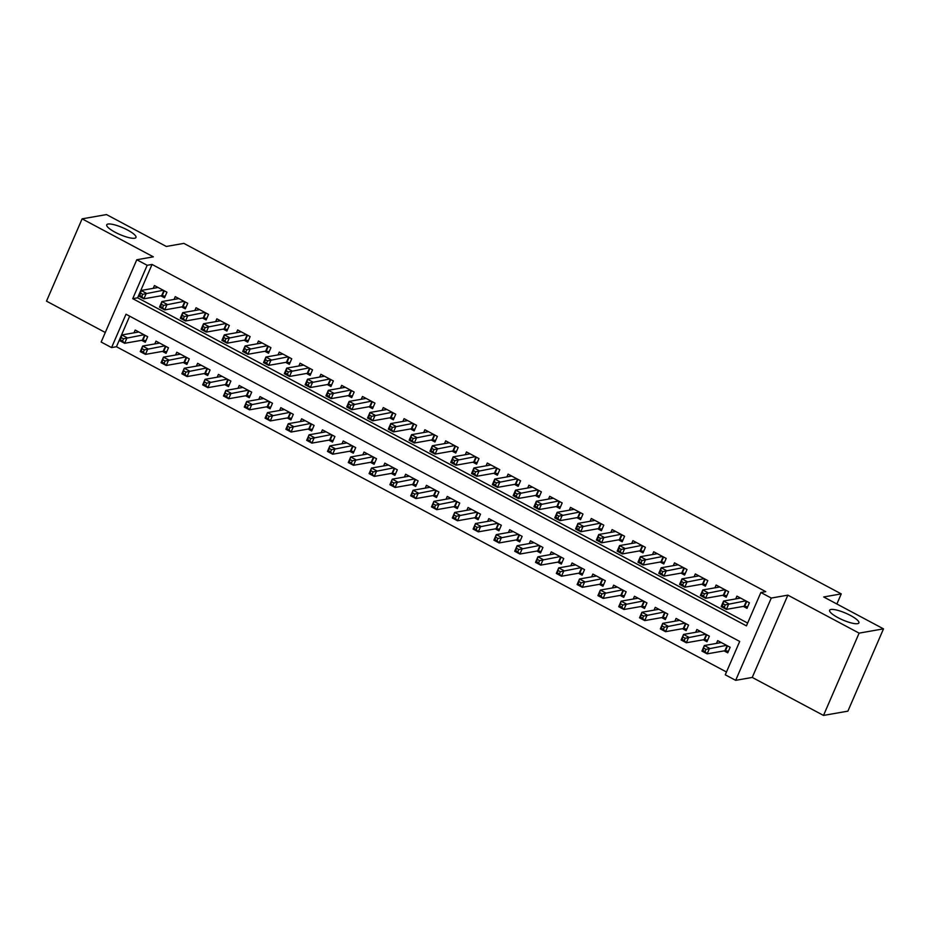 <?xml version="1.0" encoding="UTF-8"?>
<svg xmlns="http://www.w3.org/2000/svg" width="930" height="930" viewBox="0 0 930 930"><rect width="100%" height="100%" fill="white"/><g stroke="black" fill="none" stroke-linecap="round" stroke-linejoin="round"><path stroke-width="1.4" d="M134.664 238.231A15.938 3.697 -156.6 0 1 117.436 233.407A15.938 3.697 -156.6 0 1 106.718 224.804A15.938 3.697 -156.6 0 1 108.031 224.037A15.938 3.697 -156.6 0 1 125.259 228.861A15.938 3.697 -156.6 0 1 135.978 237.464A15.938 3.697 -156.6 0 1 134.664 238.231M857.576 623.67A15.938 3.697 -156.6 0 1 840.348 618.857A15.938 3.697 -156.6 0 1 829.63 610.243A15.938 3.697 -156.6 0 1 830.943 609.476A15.938 3.697 -156.6 0 1 848.172 614.3A15.938 3.697 -156.6 0 1 858.89 622.902A15.938 3.697 -156.6 0 1 857.576 623.67M111.565 347.588L101.161 342.042L136.78 259.749L147.173 265.294L132.734 298.658L746.43 625.867L760.868 592.503L771.272 598.06L735.665 680.342L725.261 674.796L739.699 641.433L126.003 314.224L111.565 347.588L116.448 346.727L726.47 671.983M836.872 604L841.255 593.886L183.873 243.381L166.307 246.462L106.497 214.574L82.107 218.852L46.5 301.146L105.299 332.498M841.255 593.886L823.689 596.967L883.5 628.854L847.893 711.148L823.503 715.426L859.111 633.132L787.861 595.142L771.272 598.06M787.861 595.142L752.242 677.435L823.503 715.426M752.242 677.435L735.665 680.342M883.5 628.854L859.111 633.132M160.878 295.833L164.517 297.774L166.923 292.218L154.438 285.557L153.229 288.346M181.676 306.923L185.314 308.865L187.721 303.308L175.247 296.647L174.038 299.437M202.484 318.014L206.123 319.955L208.529 314.398L196.044 307.737L194.835 310.539M223.281 329.104L226.92 331.045L229.326 325.488L216.853 318.839L215.644 321.629M244.09 340.206L247.729 342.147L250.135 336.579L237.65 329.929L236.441 332.719M264.887 351.296L268.526 353.237L270.932 347.669L258.459 341.019L257.25 343.809M285.696 362.386L289.335 364.327L291.741 358.771L279.256 352.11L278.047 354.9M306.493 373.476L310.132 375.418L312.538 369.861L300.065 363.2L298.856 365.99M327.302 384.567L330.941 386.508L333.347 380.951L320.862 374.29L319.653 377.08M348.099 395.657L351.738 397.598L354.144 392.042L341.67 385.38L340.461 388.182M368.908 406.747L372.546 408.689L374.953 403.132L362.468 396.482L361.259 399.272M389.705 417.849L393.344 419.779L395.75 414.222L383.276 407.573L382.067 410.363M410.514 428.939L414.152 430.881L416.559 425.312L404.073 418.663L402.864 421.453M431.311 440.029L434.949 441.971L437.356 436.403L424.882 429.753L423.673 432.543M452.12 451.12L455.758 453.061L458.165 447.504L445.679 440.843L444.47 443.633M472.917 462.21L476.567 464.151L478.962 458.595L466.488 451.934L465.279 454.724M493.725 473.3L497.364 475.242L499.77 469.685L487.285 463.024L486.076 465.825M514.523 484.391L518.173 486.332L520.579 480.775L508.094 474.126L506.885 476.916M535.331 495.481L538.97 497.422L541.376 491.865L528.891 485.216L527.682 488.006M556.128 506.583L559.779 508.524L562.185 502.956L549.7 496.306L548.491 499.096M576.937 517.673L580.576 519.614L582.982 514.046L570.497 507.396L569.288 510.186M597.734 528.763L601.385 530.705L603.791 525.148L591.306 518.487L590.097 521.277M618.543 539.853L622.182 541.795L624.588 536.238L612.103 529.577L610.894 532.367M639.352 550.944L642.99 552.885L645.397 547.328L632.912 540.667L631.702 543.457M660.149 562.034L663.788 563.975L666.194 558.419L653.709 551.757L652.511 554.559M680.958 573.124L684.596 575.066L687.003 569.509L674.517 562.859L673.308 565.649M701.755 584.226L705.393 586.167L707.8 580.599L695.315 573.95L694.117 576.74M722.563 595.316L726.202 597.258L728.609 591.689L716.123 585.04L714.914 587.83M724.11 650.884L727.748 652.825L730.155 647.268L717.681 640.607L716.472 643.397M703.312 639.794L706.951 641.735L709.358 636.178L696.872 629.517L695.663 632.307M682.504 628.703L686.142 630.645L688.549 625.088L676.075 618.427L674.866 621.217M661.707 617.613L665.345 619.554L667.752 613.986L655.266 607.337L654.057 610.127M640.898 606.523L644.537 608.464L646.943 602.896L634.469 596.246L633.26 599.036M620.101 595.421L623.739 597.362L626.146 591.806L613.661 585.156L612.452 587.946M599.292 584.331L602.931 586.272L605.337 580.715L592.863 574.066L591.654 576.856M578.495 573.24L582.134 575.182L584.54 569.625L572.055 562.964L570.846 565.766M557.686 562.15L561.325 564.092L563.731 558.535L551.258 551.874L550.049 554.664M536.889 551.06L540.528 553.001L542.934 547.445L530.449 540.783L529.24 543.573M516.08 539.97L519.719 541.911L522.125 536.343L509.652 529.693L508.443 532.483M495.283 528.879L498.922 530.821L501.328 525.252L488.843 518.603L487.634 521.393M474.474 517.778L478.113 519.719L480.519 514.162L468.046 507.513L466.837 510.303M453.677 506.687L457.316 508.629L459.722 503.072L447.237 496.422L446.028 499.212M432.869 495.597L436.507 497.538L438.914 491.982L426.428 485.321L425.231 488.122M412.071 484.507L415.71 486.448L418.116 480.891L405.631 474.23L404.422 477.02M391.263 473.417L394.901 475.358L397.308 469.801L384.822 463.14L383.625 465.93M370.454 462.326L374.104 464.268L376.511 458.711L364.025 452.05L362.816 454.84M349.657 451.236L353.295 453.177L355.702 447.609L343.217 440.96L342.007 443.75M328.848 440.146L332.498 442.087L334.905 436.519L322.419 429.869L321.21 432.659M308.051 429.044L311.69 430.985L314.096 425.428L301.611 418.779L300.402 421.569M287.242 417.954L290.892 419.895L293.299 414.338L280.814 407.677L279.605 410.479M266.445 406.863L270.084 408.805L272.49 403.248L260.005 396.587L258.796 399.377M245.636 395.773L249.287 397.715L251.693 392.158L239.208 385.497L237.999 388.287M224.839 384.683L228.478 386.624L230.884 381.068L218.399 374.406L217.19 377.196M204.03 373.593L207.669 375.534L210.075 369.966L197.602 363.316L196.393 366.106M183.233 362.502L186.872 364.444L189.278 358.875L176.793 352.226L175.584 355.016M162.425 351.401L166.063 353.342L168.47 347.785L155.996 341.136L154.787 343.926M129.665 316.177L116.448 346.727M141.627 340.31L145.266 342.252L147.672 336.695L135.187 330.045L133.978 332.835M760.868 592.503L765.75 591.654L152.055 264.445L137.617 297.809L747.65 623.065M743.361 606.407L746.999 608.348L749.406 602.791L736.932 596.13L735.723 598.92M136.78 259.749L153.357 256.843L82.107 218.852M152.055 264.445L147.173 265.294M137.617 297.809L132.734 298.658M747.697 606.744L744.14 606.267L726.388 609.383L721.18 606.604L723.587 601.047L740.571 598.071M723.156 603.768L723.587 601.047L728.794 603.826L726.388 609.383L724.272 607.104L725.237 604.884L723.156 603.768L722.203 606L724.272 607.104M745.767 600.85L725.237 604.884M721.18 606.604L722.203 606M721.32 642.549L704.347 645.525L709.544 648.303L707.137 653.86L724.889 650.744L728.446 651.221M705.033 651.581L707.137 653.86L701.941 651.093L704.347 645.525L702.952 650.477L705.033 651.581L705.986 649.361L703.917 648.257M705.986 649.361L726.516 645.327M702.952 650.477L701.941 651.093M726.888 595.653L723.342 595.177L705.579 598.292L700.383 595.514L702.789 589.957L719.762 586.981M702.359 592.677L702.789 589.957L707.986 592.736L705.579 598.292L703.475 596.014L704.44 593.793L702.359 592.677L701.394 594.909L703.475 596.014M724.97 589.748L704.44 593.793M700.383 595.514L701.394 594.909M706.091 584.563L702.534 584.087L684.782 587.202L679.574 584.424L681.981 578.867L698.965 575.891M681.551 581.587L681.981 578.867L687.189 581.634L684.782 587.202L682.667 584.924L683.631 582.692L681.551 581.587L680.597 583.808L682.667 584.924M704.161 578.658L683.631 582.692M679.574 584.424L680.597 583.808M685.282 573.473L681.737 572.996L663.974 576.112L658.777 573.333L661.184 567.777L678.156 564.801M660.753 570.497L661.184 567.777L666.38 570.543L663.974 576.112L661.869 573.833L662.834 571.601L660.753 570.497L659.788 572.717L661.869 573.833M683.364 567.567L662.834 571.601M658.777 573.333L659.788 572.717M664.485 562.383L660.928 561.906L643.176 565.01L637.968 562.243L640.375 556.686L657.359 553.699M639.945 559.407L640.375 556.686L645.583 559.453L643.176 565.01L641.061 562.743L642.025 560.511L639.945 559.407L638.98 561.627L641.061 562.743M662.555 556.477L642.025 560.511M637.968 562.243L638.98 561.627M700.511 631.458L683.538 634.434L688.735 637.213L686.328 642.769L704.091 639.654L707.649 640.131M684.224 640.491L686.328 642.769L681.132 640.003L683.538 634.434L682.143 639.387L684.224 640.491L685.189 638.271L683.108 637.155M685.189 638.271L705.719 634.237M682.143 639.387L681.132 640.003M679.714 620.368L662.73 623.344L667.938 626.123L665.531 631.679L683.283 628.564L686.84 629.04M663.427 629.401L665.531 631.679L660.335 628.901L662.73 623.344L661.346 628.296L663.427 629.401L664.38 627.18L662.311 626.064M664.38 627.18L684.91 623.147M661.346 628.296L660.335 628.901M658.905 609.278L641.933 612.254L647.129 615.032L644.723 620.589L662.486 617.474L666.031 617.95M642.618 618.311L644.723 620.589L639.526 617.811L641.933 612.254L640.538 617.206L642.618 618.311L643.583 616.09L641.502 614.974M643.583 616.09L664.113 612.045M640.538 617.206L639.526 617.811M638.108 598.188L621.124 601.164L626.332 603.93L623.925 609.499L641.677 606.383L645.234 606.86M621.821 607.22L623.925 609.499L618.717 606.72L621.124 601.164L619.74 606.104L621.821 607.22L622.775 605L620.694 603.884M622.775 605L643.304 600.954M619.74 606.104L618.717 606.72M643.676 551.281L640.131 550.804L622.368 553.92L617.171 551.153L619.578 545.585L636.55 542.609M619.148 548.316L619.578 545.585L624.774 548.363L622.368 553.92L620.264 551.641L621.228 549.421L619.148 548.316L618.183 550.537L620.264 551.641M641.746 545.387L621.228 549.421M617.171 551.153L618.183 550.537M617.299 587.097L600.327 590.073L605.523 592.84L603.117 598.409L620.88 595.293L624.425 595.77M601.013 596.13L603.117 598.409L597.92 595.63L600.327 590.073L598.932 595.014L601.013 596.13L601.977 593.898L599.897 592.794M601.977 593.898L622.507 589.864M598.932 595.014L597.92 595.63M622.879 540.191L619.322 539.714L601.571 542.829L596.363 540.063L598.769 534.494L615.753 531.518M598.339 537.226L598.769 534.494L603.977 537.273L601.571 542.829L599.455 540.551L600.42 538.331L598.339 537.226L597.374 539.447L599.455 540.551M620.949 534.297L600.42 538.331M596.363 540.063L597.374 539.447M596.502 575.996L579.518 578.983L584.726 581.75L582.32 587.307L600.071 584.203L603.628 584.679M580.215 585.04L582.32 587.307L577.112 584.54L579.518 578.983L578.135 583.924L580.215 585.04L581.169 582.808L579.088 581.703M581.169 582.808L601.698 578.774M578.135 583.924L577.112 584.54M602.07 529.1L598.525 528.624L580.762 531.739L575.565 528.961L577.972 523.404L594.944 520.428M577.542 526.124L577.972 523.404L583.168 526.182L580.762 531.739L578.658 529.461L579.623 527.24L577.542 526.124L576.577 528.356L578.658 529.461M600.141 523.206L579.623 527.24M575.565 528.961L576.577 528.356M575.693 564.905L558.721 567.881L563.917 570.66L561.511 576.216L579.274 573.101L582.819 573.577M559.407 573.938L561.511 576.216L556.314 573.45L558.721 567.881L557.326 572.834L559.407 573.938L560.372 571.718L558.291 570.613M560.372 571.718L580.901 567.684M557.326 572.834L556.314 573.45M581.273 518.01L577.716 517.533L559.965 520.649L554.757 517.871L557.163 512.314L574.147 509.338M556.733 515.034L557.163 512.314L562.371 515.092L559.965 520.649L557.849 518.37L558.814 516.15L556.733 515.034L555.768 517.266L557.849 518.37M579.344 512.105L558.814 516.15M554.757 517.871L555.768 517.266M554.896 553.815L537.912 556.791L543.12 559.569L540.714 565.126L558.465 562.011L562.022 562.487M538.61 562.848L540.714 565.126L535.506 562.359L537.912 556.791L536.529 561.743L538.61 562.848L539.563 560.627L537.482 559.523M539.563 560.627L560.093 556.593M536.529 561.743L535.506 562.359M560.465 506.92L556.919 506.443L539.156 509.559L533.96 506.78L536.366 501.224L553.338 498.248M535.936 503.944L536.366 501.224L541.562 503.99L539.156 509.559L537.052 507.28L538.017 505.06L535.936 503.944L534.971 506.164L537.052 507.28M558.535 501.014L538.017 505.06M533.96 506.78L534.971 506.164M534.087 542.725L517.115 545.701L522.311 548.479L519.905 554.036L537.668 550.92L541.214 551.397M517.801 551.757L519.905 554.036L514.709 551.269L517.115 545.701L515.72 550.653L517.801 551.757L518.766 549.537L516.685 548.421M518.766 549.537L539.295 545.503M515.72 550.653L514.709 551.269M539.667 495.829L536.11 495.353L518.359 498.468L513.151 495.69L515.557 490.133L532.53 487.157M515.127 492.853L515.557 490.133L520.765 492.9L518.359 498.468L516.243 496.19L517.208 493.958L515.127 492.853L514.162 495.074L516.243 496.19M537.738 489.924L517.208 493.958M513.151 495.69L514.162 495.074M513.29 531.635L496.306 534.611L501.514 537.389L499.108 542.946L516.859 539.83L520.416 540.307M497.004 540.667L499.108 542.946L493.9 540.167L496.306 534.611L494.923 539.563L497.004 540.667L497.957 538.447L495.876 537.331M497.957 538.447L518.487 534.401M494.923 539.563L493.9 540.167M518.859 484.739L515.313 484.263L497.55 487.367L492.354 484.6L494.76 479.043L511.733 476.067M494.33 481.763L494.76 479.043L499.956 481.81L497.55 487.367L495.446 485.1L496.411 482.868L494.33 481.763L493.365 483.984L495.446 485.1M516.929 478.834L496.411 482.868M492.354 484.6L493.365 483.984M492.482 520.544L475.509 523.52L480.705 526.287L478.299 531.855L496.062 528.74L499.608 529.216M476.195 529.577L478.299 531.855L473.103 529.077L475.509 523.52L474.114 528.461L476.195 529.577L477.16 527.356L475.079 526.24M477.16 527.356L497.69 523.311M474.114 528.461L473.103 529.077M498.062 473.637L494.504 473.161L476.741 476.276L471.545 473.51L473.951 467.953L490.924 464.965M473.521 470.673L473.951 467.953L479.148 470.72L476.741 476.276L474.637 473.998L475.602 471.777L473.521 470.673L472.556 472.893L474.637 473.998M496.132 467.744L475.602 471.777M471.545 473.51L472.556 472.893M471.684 509.454L454.7 512.43L459.908 515.197L457.502 520.765L475.253 517.65L478.811 518.126M455.386 518.487L457.502 520.765L452.294 517.987L454.7 512.43L453.317 517.371L455.386 518.487L456.351 516.255L454.27 515.15M456.351 516.255L476.881 512.221M453.317 517.371L452.294 517.987M450.876 498.364L433.903 501.34L439.1 504.107L436.693 509.675L454.456 506.559L458.002 507.036M434.589 507.396L436.693 509.675L431.497 506.897L433.903 501.34L432.508 506.28L434.589 507.396L435.554 505.164L433.473 504.06M435.554 505.164L456.084 501.131M432.508 506.28L431.497 506.897M430.079 487.262L413.094 490.25L418.302 493.016L415.896 498.573L433.647 495.458L437.205 495.946M413.78 496.295L415.896 498.573L410.688 495.806L413.094 490.25L411.699 495.19L413.78 496.295L414.745 494.074L412.664 492.97M414.745 494.074L435.275 490.04M411.699 495.19L410.688 495.806M477.253 462.547L473.696 462.071L455.944 465.186L450.748 462.419L453.154 456.851L470.127 453.875M452.724 459.583L453.154 456.851L458.351 459.629L455.944 465.186L453.84 462.908L454.805 460.687L452.724 459.583L451.759 461.803L453.84 462.908M475.323 456.653L454.805 460.687M450.748 462.419L451.759 461.803M456.456 451.457L452.898 450.98L435.135 454.096L429.939 451.329L432.345 445.761L449.318 442.785M431.915 448.481L432.345 445.761L437.542 448.539L435.135 454.096L433.031 451.817L433.996 449.597L431.915 448.481L430.95 450.713L433.031 451.817M454.526 445.563L433.996 449.597M429.939 451.329L430.95 450.713M435.647 440.367L432.09 439.89L414.338 443.006L409.142 440.227L411.548 434.67L428.521 431.694M411.118 437.391L411.548 434.67L416.745 437.449L414.338 443.006L412.234 440.727L413.187 438.507L411.118 437.391L410.153 439.623L412.234 440.727M433.717 434.461L413.187 438.507M409.142 440.227L410.153 439.623M409.27 476.172L392.297 479.148L397.494 481.926L395.087 487.483L412.85 484.367L416.396 484.844M392.983 485.204L395.087 487.483L389.891 484.716L392.297 479.148L390.902 484.1L392.983 485.204L393.948 482.984L391.867 481.88M393.948 482.984L414.466 478.95M390.902 484.1L389.891 484.716M414.85 429.276L411.293 428.8L393.529 431.915L388.333 429.137L390.74 423.58L407.712 420.604M390.309 426.3L390.74 423.58L395.936 426.359L393.529 431.915L391.425 429.637L392.39 427.416L390.309 426.3L389.345 428.521L391.425 429.637M412.92 423.371L392.39 427.416M388.333 429.137L389.345 428.521M388.473 465.081L371.489 468.057L376.697 470.836L374.29 476.393L392.042 473.277L395.599 473.754M372.174 474.114L374.29 476.393L369.082 473.626L371.489 468.057L370.094 473.01L372.174 474.114L373.139 471.894L371.058 470.778M373.139 471.894L393.669 467.86M370.094 473.01L369.082 473.626M394.041 418.186L390.484 417.71L372.732 420.825L367.536 418.047L369.931 412.49L386.915 409.514M369.512 415.21L369.931 412.49L375.139 415.257L372.732 420.825L370.628 418.547L371.582 416.315L369.512 415.21L368.547 417.43L370.628 418.547M392.111 412.281L371.582 416.315M367.536 418.047L368.547 417.43M367.664 453.991L350.691 456.967L355.888 459.746L353.481 465.302L371.244 462.187L374.79 462.663M351.377 463.024L353.481 465.302L348.285 462.524L350.691 456.967L349.296 461.919L351.377 463.024L352.342 460.803L350.261 459.687M352.342 460.803L372.86 456.77M349.296 461.919L348.285 462.524M373.232 407.096L369.687 406.619L351.924 409.735L346.727 406.956L349.134 401.4L366.106 398.424M348.704 404.12L349.134 401.4L354.33 404.166L351.924 409.735L349.82 407.456L350.784 405.224L348.704 404.12L347.739 406.34L349.82 407.456M371.314 401.19L350.784 405.224M346.727 406.956L347.739 406.34M346.867 442.901L329.883 445.877L335.091 448.655L332.684 454.212L350.436 451.097L353.993 451.573M330.569 451.934L332.684 454.212L327.476 451.434L329.883 445.877L328.488 450.829L330.569 451.934L331.533 449.713L329.452 448.597M331.533 449.713L352.063 445.668M328.488 450.829L327.476 451.434M352.435 396.006L348.878 395.517L331.127 398.633L325.919 395.866L328.325 390.309L345.309 387.322M327.895 393.03L328.325 390.309L333.533 393.076L331.127 398.633L329.022 396.354L329.976 394.134L327.895 393.03L326.942 395.25L329.022 396.354M350.505 390.1L329.976 394.134M325.919 395.866L326.942 395.25M326.058 431.811L309.086 434.787L314.282 437.553L311.875 443.122L329.639 440.006L333.184 440.483M309.771 440.843L311.875 443.122L306.679 440.343L309.086 434.787L307.691 439.727L309.771 440.843L310.736 438.611L308.655 437.507M310.736 438.611L331.254 434.577M307.691 439.727L306.679 440.343M331.626 384.904L328.081 384.427L310.318 387.543L305.121 384.776L307.528 379.208L324.5 376.232M307.098 381.939L307.528 379.208L312.724 381.986L310.318 387.543L308.214 385.264L309.178 383.044L307.098 381.939L306.133 384.16L308.214 385.264M329.708 379.01L309.178 383.044M305.121 384.776L306.133 384.16M305.261 420.72L288.277 423.696L293.485 426.463L291.078 432.031L308.83 428.916L312.387 429.393M288.963 429.753L291.078 432.031L285.87 429.253L288.277 423.696L286.882 428.637L288.963 429.753L289.928 427.521L287.847 426.417M289.928 427.521L310.457 423.487M286.882 428.637L285.87 429.253M310.829 373.814L307.272 373.337L289.521 376.452L284.313 373.686L286.719 368.117L303.703 365.141M286.289 370.838L286.719 368.117L291.927 370.896L289.521 376.452L287.417 374.174L288.37 371.954L286.289 370.838L285.336 373.07L287.417 374.174M308.9 367.92L288.37 371.954M284.313 373.686L285.336 373.07M284.452 409.619L267.48 412.606L272.676 415.373L270.27 420.93L288.033 417.826L291.578 418.302M268.166 418.663L270.27 420.93L265.073 418.163L267.48 412.606L266.085 417.547L268.166 418.663L269.13 416.431L267.05 415.326M269.13 416.431L289.649 412.397M266.085 417.547L265.073 418.163M290.021 362.723L286.475 362.247L268.712 365.362L263.516 362.584L265.922 357.027L282.894 354.051M265.492 359.747L265.922 357.027L271.118 359.805L268.712 365.362L266.608 363.084L267.573 360.863L265.492 359.747L264.527 361.979L266.608 363.084M288.102 356.829L267.573 360.863M263.516 362.584L264.527 361.979M263.643 398.528L246.671 401.504L251.867 404.283L249.473 409.839L267.224 406.724L270.781 407.2M247.357 407.561L249.473 409.839L244.265 407.073L246.671 401.504L245.276 406.457L247.357 407.561L248.322 405.341L246.241 404.236M248.322 405.341L268.851 401.307M245.276 406.457L244.265 407.073M269.223 351.633L265.666 351.156L247.915 354.272L242.707 351.494L245.113 345.937L262.097 342.961M244.683 348.657L245.113 345.937L250.321 348.715L247.915 354.272L245.811 351.993L246.764 349.773L244.683 348.657L243.73 350.889L245.811 351.993M267.294 345.728L246.764 349.773M242.707 351.494L243.73 350.889M248.415 340.543L244.869 340.066L227.106 343.182L221.91 340.403L224.316 334.847L241.289 331.871M223.886 337.567L224.316 334.847L229.512 337.613L227.106 343.182L225.002 340.903L225.967 338.671L223.886 337.567L222.921 339.787L225.002 340.903M246.496 334.637L225.967 338.671M221.91 340.403L222.921 339.787M227.618 329.452L224.06 328.976L206.309 332.091L201.101 329.313L203.507 323.756L220.491 320.78M203.077 326.476L203.507 323.756L208.715 326.523L206.309 332.091L204.205 329.813L205.158 327.581L203.077 326.476L202.124 328.697L204.205 329.813M225.688 323.547L205.158 327.581M201.101 329.313L202.124 328.697M242.846 387.438L225.874 390.414L231.07 393.192L228.664 398.749L246.427 395.634L249.972 396.11M226.56 396.471L228.664 398.749L223.467 395.982L225.874 390.414L224.479 395.366L226.56 396.471L227.525 394.25L225.444 393.146M227.525 394.25L248.043 390.216M224.479 395.366L223.467 395.982M222.038 376.348L205.065 379.324L210.261 382.102L207.855 387.659L225.618 384.543L229.175 385.02M205.751 385.38L207.855 387.659L202.659 384.88L205.065 379.324L203.67 384.276L205.751 385.38L206.716 383.16L204.635 382.044M206.716 383.16L227.245 379.126M203.67 384.276L202.659 384.88M201.24 365.257L184.268 368.233L189.464 371.012L187.058 376.569L204.809 373.453L208.367 373.93M184.954 374.29L187.058 376.569L181.862 373.79L184.268 368.233L182.873 373.186L184.954 374.29L185.919 372.07L183.838 370.954M185.919 372.07L206.437 368.024M182.873 373.186L181.862 373.79M206.809 318.362L203.263 317.886L185.5 320.99L180.304 318.223L182.71 312.666L199.683 309.678M182.28 315.386L182.71 312.666L187.906 315.433L185.5 320.99L183.396 318.723L184.361 316.491L182.28 315.386L181.315 317.607L183.396 318.723M204.891 312.457L184.361 316.491M180.304 318.223L181.315 317.607M180.432 354.167L163.459 357.143L168.656 359.91L166.249 365.478L184.012 362.363L187.569 362.84M164.145 363.2L166.249 365.478L161.053 362.7L163.459 357.143L162.064 362.084L164.145 363.2L165.11 360.98L163.029 359.864M165.11 360.98L185.64 356.934M162.064 362.084L161.053 362.7M186.012 307.26L182.454 306.784L164.703 309.899L159.495 307.132L161.901 301.564L178.886 298.588M161.471 304.296L161.901 301.564L167.109 304.343L164.703 309.899L162.587 307.621L163.552 305.4L161.471 304.296L160.518 306.516L162.587 307.621M184.082 301.367L163.552 305.4M159.495 307.132L160.518 306.516M159.635 343.077L142.662 346.053L147.858 348.82L145.452 354.388L163.203 351.273L166.761 351.749M143.348 352.11L145.452 354.388L140.256 351.61L142.662 346.053L141.267 350.994L143.348 352.11L144.301 349.878L142.232 348.773M144.301 349.878L164.831 345.844M141.267 350.994L140.256 351.61M165.203 296.17L161.657 295.694L143.894 298.809L138.698 296.042L141.104 290.474L158.077 287.498M140.674 293.206L141.104 290.474L146.301 293.252L143.894 298.809L141.79 296.531L142.755 294.31L140.674 293.206L139.709 295.426L141.79 296.531M163.285 290.276L142.755 294.31M138.698 296.042L139.709 295.426M138.826 331.987L121.853 334.963L127.05 337.73L124.643 343.286L142.406 340.182L145.964 340.659M122.539 341.019L124.643 343.286L119.447 340.52L121.853 334.963L120.458 339.903L122.539 341.019L123.504 338.787L121.423 337.683M123.504 338.787L144.034 334.753M120.458 339.903L119.447 340.52M746.778 601.385L744.663 606.279M746.348 601.152L744.14 606.267M724.889 650.744L727.109 645.641M725.412 650.768L727.527 645.862M725.97 590.294L723.854 595.188M725.551 590.062L723.342 595.177M705.173 579.204L703.045 584.098M704.742 578.972L702.534 584.087M684.364 568.102L682.248 573.008M683.945 567.881L681.737 572.996M663.567 557.012L661.439 561.918M663.137 556.791L660.928 561.906M704.091 639.654L706.3 634.551M704.603 639.677L706.73 634.772M683.283 628.564L685.503 623.449M683.806 628.575L685.922 623.681M662.486 617.474L664.694 612.359M662.997 617.485L665.124 612.591M641.677 606.383L643.897 601.268M642.2 606.395L644.316 601.501M642.758 545.922L640.642 550.827M642.339 545.701L640.131 550.804M620.88 595.293L623.088 590.178M621.391 595.305L623.519 590.399M621.961 534.831L619.833 539.737M621.531 534.611L619.322 539.714M600.071 584.203L602.291 579.088M600.594 584.214L602.71 579.309M601.152 523.741L599.036 528.635M600.734 523.509L598.525 528.624M579.274 573.101L581.483 567.998M579.785 573.124L581.913 568.218M580.355 512.651L578.227 517.545M579.925 512.418L577.716 517.533M558.465 562.011L560.685 556.907M558.988 562.034L561.104 557.128M559.546 501.561L557.43 506.455M559.128 501.328L556.919 506.443M537.668 550.92L539.877 545.805M538.179 550.944L540.295 546.038M538.749 490.459L536.622 495.365M538.319 490.238L536.11 495.353M516.859 539.83L519.08 534.715M517.382 539.842L519.498 534.948M517.94 479.369L515.825 484.274M517.522 479.148L515.313 484.263M496.062 528.74L498.271 523.625M496.574 528.751L498.689 523.857M497.143 468.278L495.016 473.184M496.713 468.057L494.504 473.161M475.253 517.65L477.462 512.535M475.765 517.661L477.892 512.767M454.456 506.559L456.665 501.444M454.968 506.571L457.083 501.665M433.647 495.458L435.856 490.354M434.159 495.481L436.286 490.575M476.334 457.188L474.219 462.094M475.916 456.967L473.696 462.071M455.537 446.098L453.41 451.004M455.107 445.877L452.898 450.98M434.728 435.007L432.613 439.902M434.31 434.775L432.09 439.89M412.85 484.367L415.059 479.264M413.362 484.391L415.478 479.485M413.931 423.917L411.804 428.811M413.501 423.685L411.293 428.8M392.042 473.277L394.25 468.174M392.553 473.3L394.68 468.395M393.123 412.827L391.007 417.721M392.704 412.595L390.484 417.71M371.244 462.187L373.453 457.072M371.756 462.198L373.872 457.304M372.325 401.725L370.198 406.631M371.895 401.504L369.687 406.619M350.436 451.097L352.644 445.982M350.947 451.108L353.075 446.214M351.517 390.635L349.401 395.541M351.098 390.414L348.878 395.517M329.639 440.006L331.847 434.891M330.15 440.018L332.266 435.124M330.72 379.545L328.592 384.45M330.29 379.324L328.081 384.427M308.83 428.916L311.038 423.801M309.341 428.928L311.469 424.022M309.911 368.454L307.795 373.36M309.492 368.233L307.272 373.337M288.033 417.826L290.241 412.711M288.544 417.837L290.66 412.932M289.114 357.364L286.986 362.258M288.684 357.132L286.475 362.247M267.224 406.724L269.433 401.621M267.735 406.747L269.863 401.841M268.305 346.274L266.189 351.168M267.887 346.041L265.666 351.156M247.496 335.184L245.381 340.078M247.078 334.951L244.869 340.066M226.699 324.082L224.583 328.988M226.281 323.861L224.06 328.976M246.427 395.634L248.636 390.53M246.938 395.657L249.054 390.751M225.618 384.543L227.827 379.428M226.13 384.555L228.257 379.661M204.809 373.453L207.03 368.338M205.332 373.465L207.448 368.571M205.89 312.992L203.775 317.897M205.472 312.771L203.263 317.886M184.012 362.363L186.221 357.248M184.524 362.375L186.651 357.48M185.093 301.901L182.966 306.807M184.663 301.68L182.454 306.784M163.203 351.273L165.424 346.158M163.727 351.284L165.842 346.379M164.285 290.811L162.169 295.717M163.866 290.59L161.657 295.694M142.406 340.182L144.615 335.067M142.918 340.194L145.045 335.288"/></g></svg>
